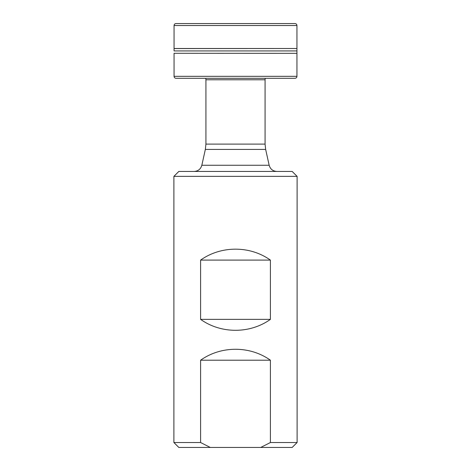 <?xml version="1.0" encoding="UTF-8"?>
<svg xmlns="http://www.w3.org/2000/svg" width="471" height="471" viewBox="0 0 471 471"><rect width="100%" height="100%" fill="white"/><g stroke="black" fill="none" stroke-linecap="round" stroke-linejoin="round"><path stroke-width="0.71" d="M235.5 176.372L173.893 176.372L173.893 442.522L200.593 442.522L200.593 360.209C220.999 345.626 250.001 345.626 270.407 360.209L270.407 442.522L297.107 442.522L297.107 176.372L235.5 176.372M270.407 260.098L270.407 319.367C250.001 333.951 220.999 333.951 200.593 319.367L200.593 260.098C220.999 245.515 250.001 245.515 270.407 260.098L200.593 260.098M205.786 78.298L205.927 79.776L265.073 79.776L265.073 144.102L265.656 149.431L205.344 149.431L201.835 165.262L269.165 165.262C270.289 169.118 272.856 171.179 276.866 171.444M173.893 176.372L178.821 171.444L292.179 171.444L297.107 176.372M200.593 442.522L210.29 447.45L260.71 447.45L270.407 442.522M210.29 447.45L178.821 447.45L173.893 442.522M297.107 442.522L292.179 447.45L260.71 447.45M270.407 360.209L200.593 360.209M270.407 319.367L200.593 319.367M296.948 48.513L296.948 25.516L174.052 25.516L174.052 48.513L296.948 48.513L174.052 48.572L174.052 50.927L296.948 50.927L296.948 48.572M296.948 53.335L174.052 53.276L296.948 53.335L296.948 76.331C296.836 77.527 296.182 78.18 294.993 78.298L176.007 78.298C174.818 78.18 174.164 77.527 174.052 76.331L296.948 76.331M205.927 79.776L205.927 144.102L265.073 144.102M174.052 76.331L174.052 53.335M265.073 79.776L265.214 78.298M265.656 149.431L269.165 165.262M201.835 165.262C200.711 169.118 198.144 171.179 194.134 171.444M205.927 144.102L205.344 149.431M174.052 25.516C174.164 24.321 174.818 23.668 176.007 23.55L176.166 23.55M296.948 25.516C296.836 24.321 296.182 23.668 294.993 23.55L176.007 23.55M296.948 53.276L296.948 50.927"/></g></svg>
